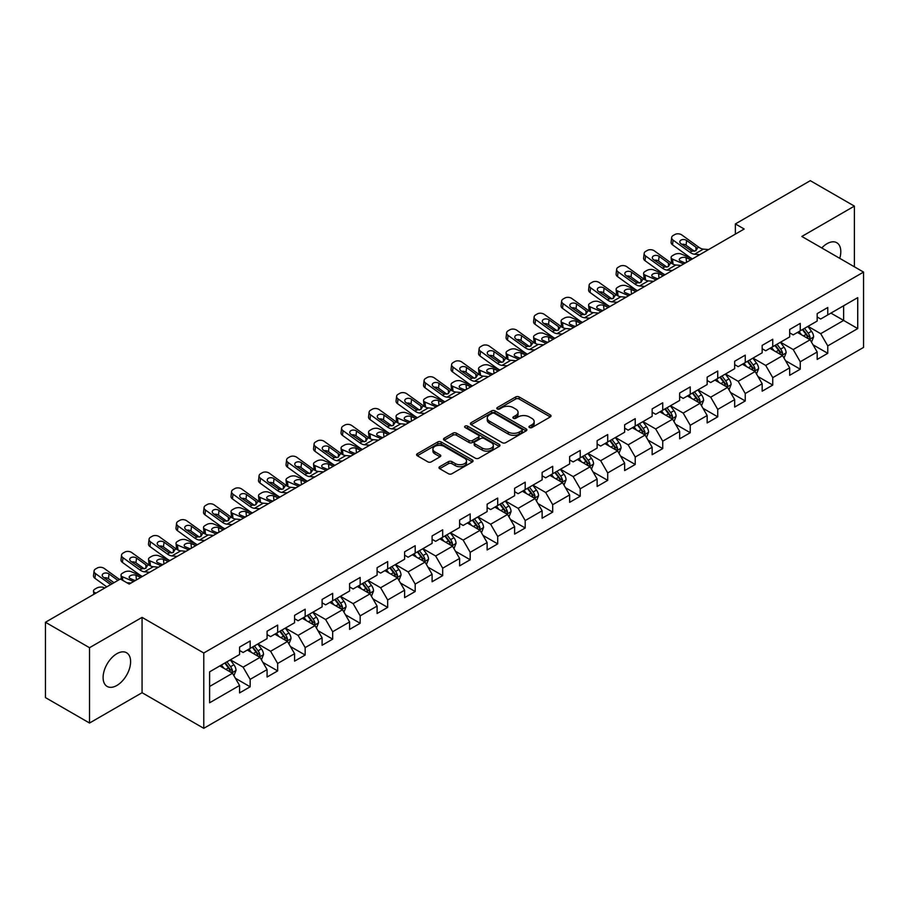 <?xml version="1.0" encoding="UTF-8"?>
<svg xmlns="http://www.w3.org/2000/svg" width="909" height="909" viewBox="0 0 909 909"><rect width="100%" height="100%" fill="white"/><g stroke="black" fill="none" stroke-linecap="round" stroke-linejoin="round"><path stroke-width="1.36" d="M529.481 427.548A1.716 0.989 0 0 0 531.901 427.548L550.297 416.936A2.443 1.409 0 0 0 551.013 415.936A2.443 1.409 0 0 0 550.297 414.936L519.141 396.949A2.443 1.409 0 0 0 515.687 396.949L497.291 407.573A1.716 0.989 0 0 0 496.791 408.266A1.716 0.989 0 0 0 497.291 408.97A1.716 0.989 0 0 0 499.711 408.97L502.098 407.596A7.829 4.522 0 0 1 513.176 407.596L515.767 409.095A7.829 4.522 0 0 1 518.062 412.288A7.829 4.522 0 0 1 515.767 415.493L513.392 416.867A1.716 0.989 0 0 0 512.892 417.561A1.716 0.989 0 0 0 513.392 418.265A1.716 0.989 0 0 0 515.812 418.265L518.187 416.89A7.829 4.522 0 0 1 529.265 416.89L531.867 418.39A7.829 4.522 0 0 1 534.162 421.583A7.829 4.522 0 0 1 531.867 424.776L529.481 426.151A1.716 0.989 0 0 0 528.981 426.855A1.716 0.989 0 0 0 529.481 427.548L529.481 426.151M116.852 685.477A19.453 11.226 120 0 0 129.567 668.331A19.453 11.226 120 0 0 126.578 652.753A19.453 11.226 120 0 0 116.852 653.707A19.453 11.226 120 0 0 104.149 670.853A19.453 11.226 120 0 0 107.137 686.431A19.453 11.226 120 0 0 116.852 685.477M839.746 258.338A19.453 11.226 120 0 0 836.78 242.726A19.453 11.226 120 0 0 827.054 243.68A19.453 11.226 120 0 0 821.759 247.964M439.706 466.692A2.443 1.409 0 0 0 438.99 467.692A2.443 1.409 0 0 0 439.706 468.692L448.444 473.737A2.443 1.409 0 0 0 451.909 473.737L472.328 461.954A2.443 1.409 0 0 0 473.044 460.954A2.443 1.409 0 0 0 472.328 459.954L441.172 441.967A2.443 1.409 0 0 0 437.718 441.967L417.299 453.761A2.443 1.409 0 0 0 416.572 454.761A2.443 1.409 0 0 0 417.299 455.75L427.855 461.852A2.443 1.409 0 0 0 431.309 461.852L440.047 456.807A2.443 1.409 0 0 0 440.774 455.807A2.443 1.409 0 0 0 440.047 454.807L434.82 451.784A6.545 3.784 0 0 1 432.9 449.114A6.545 3.784 0 0 1 436.945 445.615A6.545 3.784 0 0 1 444.081 446.433L464.579 458.284A6.545 3.784 0 0 1 466.499 460.954A6.545 3.784 0 0 1 462.465 464.442A6.545 3.784 0 0 1 455.329 463.624L451.909 461.647A2.443 1.409 0 0 0 448.444 461.647L439.706 466.692L439.706 468.692L448.444 463.681L448.444 461.647M142.065 617.37L89.525 647.708L45.45 622.256L45.45 697.589L89.525 723.03L142.065 692.703L203.775 728.325L203.775 653.003L142.065 617.37L142.065 692.703M854.38 266.791L854.38 206.116L801.84 236.454L863.55 272.086L203.775 653.003M854.38 206.116L810.305 180.675L735.37 223.932L735.37 234.113M45.45 622.256L120.386 578.999L129.203 584.089L744.187 229.023L735.37 223.932M502.268 442.672A2.443 1.409 0 0 0 505.734 442.672L526.152 430.877A2.443 1.409 0 0 0 526.868 429.877A2.443 1.409 0 0 0 526.152 428.878L494.996 410.891A2.443 1.409 0 0 0 491.542 410.891L471.112 422.685A2.443 1.409 0 0 0 470.396 423.685A2.443 1.409 0 0 0 471.112 424.685L502.268 442.672M465.828 427.923A1.716 0.989 0 0 1 467.567 428.162L467.567 426.128L499.246 444.41A2.443 1.409 0 0 1 499.961 445.41A2.443 1.409 0 0 1 499.246 446.41L478.816 458.204A2.443 1.409 0 0 1 475.362 458.204L444.206 440.217L452.943 435.206L452.943 433.173L444.206 438.218A2.443 1.409 0 0 0 443.49 439.217A2.443 1.409 0 0 0 444.206 440.217L444.206 438.218M452.943 435.206A2.443 1.409 0 0 1 456.409 435.206L456.409 433.173A2.443 1.409 0 0 0 452.943 433.173M456.409 433.173L469.044 440.467A2.443 1.409 0 0 0 472.498 440.467L478.304 437.115A2.443 1.409 0 0 0 479.02 436.127A2.443 1.409 0 0 0 478.304 435.127L465.147 427.525A1.716 0.989 0 0 1 464.647 426.832A1.716 0.989 0 0 1 465.703 425.912A1.716 0.989 0 0 1 467.567 426.128M203.775 728.325L863.55 347.408L863.55 272.086M235.431 678.296L250.157 686.795L250.157 679.364L267.076 669.592L267.076 677.023L277.654 670.91L277.654 663.479L294.584 653.707L294.584 661.138L305.163 655.037L305.163 647.606L322.093 637.834L322.093 645.265L332.671 639.152L332.671 631.721L349.59 621.949L349.59 629.38L360.169 623.279L360.169 615.847L377.099 606.076L377.099 613.507L387.677 607.394L387.677 599.963L404.607 590.191L404.607 597.622L415.186 591.52L415.186 584.089L432.105 574.318L432.105 581.749L442.683 575.636L442.683 568.205L459.613 558.433L459.613 565.864L470.192 559.751L470.192 552.32L487.122 542.548L487.122 549.979L497.7 543.877L497.7 536.446L514.619 526.675L514.619 534.106L525.197 527.993L525.197 520.562L542.128 510.79L542.128 518.221L552.706 512.119L552.706 504.688L569.636 494.916L569.636 502.347L580.215 496.234L580.215 488.803L597.133 479.032L597.133 486.463L607.712 480.361L607.712 472.93L624.642 463.158L624.642 470.589L635.221 464.476L635.221 457.045L652.151 447.273L652.151 454.705L662.729 448.591L662.729 441.16L679.659 431.389L679.659 438.82L690.238 432.718L690.238 425.287L707.157 415.515L707.157 422.946L717.735 416.833L717.735 409.402L734.665 399.63L734.665 407.062L745.244 400.96L745.244 393.529L762.174 383.757L762.174 391.188L772.752 385.075L772.752 377.644L789.671 367.872L789.671 375.303L800.25 369.202L800.25 361.771L817.18 351.999L817.18 359.43L827.758 353.317L827.758 345.886L857.732 328.581L857.732 297.629L843.632 305.776L843.632 320.434L857.732 328.581M250.157 686.795L239.567 692.908L239.567 685.477L209.604 702.782L209.604 671.831L239.567 654.525L239.567 647.094L250.157 640.981L250.157 648.412L267.076 638.641L267.076 631.21L277.654 625.108L277.654 632.539L294.584 622.767L294.584 615.336L305.163 609.223L305.163 616.654L322.093 606.882L322.093 599.451L332.671 593.35L332.671 600.781L349.59 591.009L349.59 583.578L360.169 577.465L360.169 584.896L377.099 575.124L377.099 567.693L387.677 561.592L387.677 569.023L404.607 559.251L404.607 551.82L415.186 545.707L415.186 553.138L432.105 543.366L432.105 535.935L442.683 529.822L442.683 537.253L459.613 527.481L459.613 520.05L470.192 513.949L470.192 521.38L487.122 511.608L487.122 504.177L497.7 498.064L497.7 505.495L514.619 495.723L514.619 488.292L525.197 482.19L525.197 489.621L542.128 479.85L542.128 472.419L552.706 466.306L552.706 473.737L569.636 463.965L569.636 456.534L580.215 450.432L580.215 457.863L597.133 448.092L597.133 440.66L607.712 434.547L607.712 441.979L624.642 432.207L624.642 424.776L635.221 418.663L635.221 426.094L652.151 416.322L652.151 408.891L662.729 402.789L662.729 410.22L679.659 400.449L679.659 393.018L690.238 386.904L690.238 394.336L707.157 384.564L707.157 377.133L717.735 371.031L717.735 378.462L734.665 368.69L734.665 361.259L745.244 355.146L745.244 362.577L762.174 352.806L762.174 345.375L772.752 339.273L772.752 346.704L789.671 336.932L789.671 329.501L800.25 323.388L800.25 330.819L817.18 321.047L817.18 313.616L827.758 307.503L827.758 314.934L857.732 297.629M247.328 650.049L260.019 657.377L243.101 667.149L230.409 659.82M239.567 650.458L243.101 652.492L250.157 648.412M243.101 667.149L250.157 679.364M260.019 657.377L267.076 669.592M274.836 634.164L287.528 641.493L270.609 651.264L257.906 643.936M267.076 634.573L270.609 636.607L277.654 632.539M270.609 651.264L277.654 663.479M287.528 641.493L294.584 653.707M302.345 618.29L315.037 625.619L298.107 635.391L285.415 628.062M294.584 618.699L298.107 620.733L305.163 616.654M298.107 635.391L305.163 647.606M315.037 625.619L322.093 637.834M329.842 602.406L342.545 609.734L325.615 619.506L312.923 612.177M322.093 602.815L325.615 604.849L332.671 600.781M325.615 619.506L332.671 631.721M342.545 609.734L349.59 621.949M357.351 586.532L370.043 593.861L353.124 603.633L340.421 596.304M349.59 586.93L353.124 588.975L360.169 584.896M353.124 603.633L360.169 615.847M370.043 593.861L377.099 606.076M384.859 570.647L397.551 577.976L380.621 587.748L367.929 580.419M377.099 571.057L380.621 573.09L387.677 569.023M380.621 587.748L387.677 599.963M397.551 577.976L404.607 590.191M412.356 554.763L425.06 562.092L408.13 571.875L395.438 564.534M404.607 555.172L408.13 557.206L415.186 553.138M408.13 571.875L415.186 584.089M425.06 562.092L432.105 574.318M439.865 538.889L452.557 546.218L435.638 555.99L422.935 548.661M432.105 539.298L435.638 541.332L442.683 537.253M435.638 555.99L442.683 568.205M452.557 546.218L459.613 558.433M467.374 523.005L480.066 530.333L463.136 540.105L450.444 532.776M459.613 523.414L463.136 525.447L470.192 521.38M463.136 540.105L470.192 552.32M480.066 530.333L487.122 542.548M494.871 507.131L507.574 514.46L490.644 524.232L477.952 516.903M487.122 507.54L490.644 509.574L497.7 505.495M490.644 524.232L497.7 536.446M507.574 514.46L514.619 526.675M522.38 491.246L535.071 498.575L518.153 508.347L505.449 501.018M514.619 491.655L518.153 493.689L525.197 489.621M518.153 508.347L525.197 520.562M535.071 498.575L542.128 510.79M549.888 475.373L562.58 482.702L545.65 492.473L532.958 485.145M542.128 475.771L545.65 477.816L552.706 473.737M545.65 492.473L552.706 504.688M562.58 482.702L569.636 494.916M577.385 459.488L590.089 466.817L573.159 476.589L560.467 469.26M569.636 459.897L573.159 461.931L580.215 457.863M573.159 476.589L580.215 488.803M590.089 466.817L597.133 479.032M604.894 443.603L617.586 450.932L600.667 460.704L587.975 453.375M597.133 444.012L600.667 446.046L607.712 441.979M600.667 460.704L607.712 472.93M617.586 450.932L624.642 463.158M632.403 427.73L645.095 435.059L628.164 444.831L615.473 437.502M624.642 428.139L628.164 430.173L635.221 426.094M628.164 444.831L635.221 457.045M645.095 435.059L652.151 447.273M659.911 411.845L672.603 419.174L655.673 428.946L642.981 421.617M652.151 412.254L655.673 414.288L662.729 410.22M655.673 428.946L662.729 441.16M672.603 419.174L679.659 431.389M687.409 395.972L700.112 403.301L683.182 413.072L670.49 405.744M679.659 396.381L683.182 398.415L690.238 394.336M683.182 413.072L690.238 425.287M700.112 403.301L707.157 415.515M714.917 380.087L727.609 387.416L710.69 397.188L697.987 389.859M707.157 380.496L710.69 382.53L717.735 378.462M710.69 397.188L717.735 409.402M727.609 387.416L734.665 399.63M742.426 364.214L755.118 371.542L738.188 381.314L725.496 373.985M734.665 364.611L738.188 366.657L745.244 362.577M738.188 381.314L745.244 393.529M755.118 371.542L762.174 383.757M769.923 348.329L782.626 355.658L765.696 365.429L753.004 358.101M762.174 348.738L765.696 350.772L772.752 346.704M765.696 365.429L772.752 377.644M782.626 355.658L789.671 367.872M797.432 332.444L810.124 339.773L793.205 349.545L780.501 342.216M789.671 332.853L793.205 334.887L800.25 330.819M793.205 349.545L800.25 361.771M810.124 339.773L817.18 351.999M830.928 313.105L843.632 320.434L820.702 333.671L808.01 326.342M817.18 316.98L820.702 319.014L827.758 314.934M820.702 333.671L827.758 345.886M89.525 647.708L89.525 723.03M209.604 686.488L232.522 673.251L219.83 665.922M232.522 673.251L239.567 685.477M813.032 344.818L827.758 353.317M785.535 360.703L800.25 369.202M758.026 376.576L772.752 385.075M730.518 392.461L745.244 400.96M703.021 408.334L717.735 416.833M675.512 424.219L690.238 432.718M648.003 440.092L662.729 448.591M620.495 455.977L635.221 464.476M592.998 471.862L607.712 480.361M565.489 487.735L580.215 496.234M537.98 503.62L552.706 512.119M510.483 519.493L525.197 527.993M482.974 535.378L497.7 543.877M455.466 551.252L470.192 559.751M427.969 567.136L442.683 575.636M400.46 583.021L415.186 591.52M372.951 598.895L387.677 607.394M345.454 614.779L360.169 623.279M317.945 630.653L332.671 639.152M290.437 646.538L305.163 655.037M262.94 662.411L277.654 670.91M530.163 427.798L531.867 426.821A7.829 4.522 0 0 0 534.162 423.617L534.162 421.583M518.062 412.288L518.062 414.322A7.829 4.522 0 0 1 515.767 417.526L514.074 418.504M550.297 414.936L550.297 416.936L519.141 398.994A2.443 1.409 0 0 0 515.687 398.994L497.973 409.209M526.118 430.9L494.996 412.925A2.443 1.409 0 0 0 491.542 412.925L471.146 424.696M521.823 430.571A1.716 0.989 0 0 0 522.323 429.877A1.716 0.989 0 0 0 521.823 429.173L494.485 413.39A1.716 0.989 0 0 0 492.053 413.39L489.553 414.834A7.829 4.522 0 0 0 487.258 418.038A7.829 4.522 0 0 0 489.553 421.231L508.245 432.025A7.829 4.522 0 0 0 519.312 432.025L521.823 430.571L521.823 432.616A1.716 0.989 0 0 0 522.323 431.911L522.323 429.877M487.258 418.038L487.258 420.072A7.829 4.522 0 0 0 489.553 423.264L489.553 421.231M521.823 432.616L519.312 434.059A7.829 4.522 0 0 1 508.245 434.059L489.553 423.264M456.409 435.206L469.044 442.501A2.443 1.409 0 0 0 472.498 442.501L478.304 439.161A2.443 1.409 0 0 0 479.02 438.161L479.02 436.127M467.567 428.162L499.211 446.433M482.145 448.035A6.545 3.784 0 0 0 489.281 448.853A6.545 3.784 0 0 0 493.326 445.365A6.545 3.784 0 0 0 491.405 442.694L484.179 438.524A2.443 1.409 0 0 0 480.725 438.524L474.93 441.865A2.443 1.409 0 0 0 474.203 442.865A2.443 1.409 0 0 0 474.93 443.865L482.145 448.035L482.145 450.069A6.545 3.784 0 0 0 489.281 450.887A6.545 3.784 0 0 0 493.326 447.398L493.326 445.365M474.203 442.865L474.203 444.899A2.443 1.409 0 0 0 474.93 445.899L474.93 443.865M482.145 450.069L474.93 445.899M466.499 460.954L466.499 462.988A6.545 3.784 0 0 1 462.465 466.476A6.545 3.784 0 0 1 455.329 465.658L451.909 463.681A2.443 1.409 0 0 0 448.444 463.681M432.9 449.114L432.9 451.148A6.545 3.784 0 0 0 434.82 453.818L434.82 451.784M440.024 456.818L434.82 453.818M472.294 461.965L441.172 444.001A2.443 1.409 0 0 0 437.718 444.001L417.322 455.773M811.521 342.193L813.612 336.909A6.613 3.818 -120 0 0 811.51 331.285L807.874 326.422M692.488 258.872L681.352 254.065A4.988 2.5 -5.9 0 0 674.33 254.6L672.569 255.611A4.988 2.5 -5.9 0 0 671.103 257.633A4.988 2.5 -5.9 0 0 672.535 259.156L673.058 264.178M801.522 334.807L799.056 331.512M683.67 263.962L672.535 259.156M809.101 339.182L810.055 337.194A6.613 3.818 -120 0 0 808.158 333.217L804.522 328.354M802.863 329.308L806.897 334.705A3.363 1.943 60 0 1 807.51 335.728L810.055 337.194M690.897 259.792L686.068 257.702A3.988 2 174.1 0 0 680.443 258.122A3.988 2 174.1 0 0 679.273 259.735A3.988 2 174.1 0 0 680.421 260.963L685.261 263.042M671.785 263.451A4.988 2.5 174.1 0 1 671.66 263.008L671.103 257.633M685.693 262.792A3.988 2 -5.9 0 0 684.386 262.667M802.408 329.581L806.044 334.432A6.613 3.818 60 0 1 807.931 338.409M699.782 254.656L694.533 254.213A12.465 7.192 60 0 1 689.976 252.316L673.092 240.101L672.535 244.828A4.988 3.216 -173.3 0 1 671.115 242.214L671.66 237.488A4.988 3.216 6.7 0 0 673.092 240.101M692.51 258.86A18.703 10.794 60 0 1 689.42 257.042L672.535 244.828M708.6 249.566L703.35 249.123A12.465 7.192 60 0 1 698.794 247.225L681.909 235.011A4.988 3.216 6.7 0 0 674.887 234.511L673.114 235.533A4.988 3.216 6.7 0 0 671.66 237.488M696.044 250.645L695.908 247.191L696.885 248.316L695.919 250.725L691.874 251.214L680.977 243.737A3.988 2.579 -173.3 0 1 679.83 241.646A3.988 2.579 -173.3 0 1 681 240.09A3.988 2.579 -173.3 0 1 686.613 240.476L686.068 245.214L694.442 251.27M686.068 245.214A3.988 2.579 6.7 0 0 681.795 244.339M695.908 247.191L686.613 240.476M698.794 247.225L696.885 248.316L697.078 249.032M784.012 358.066L786.115 352.783A6.613 3.818 -120 0 0 784.001 347.158L780.365 342.307M672.285 270.541L667.024 270.087A12.465 7.192 60 0 1 662.468 268.189L645.583 255.974L645.038 260.713L661.911 272.916A18.703 10.794 60 0 0 665.013 274.734L653.844 269.95A4.988 2.5 -5.9 0 0 646.822 270.473L645.06 271.496A4.988 2.5 -5.9 0 0 643.595 273.518A4.988 2.5 -5.9 0 0 645.038 275.041L645.549 280.052M774.025 350.692L771.548 347.397M656.162 279.847L645.038 275.041M781.604 355.067L782.547 353.067A6.613 3.818 -120 0 0 780.649 349.09L777.013 344.238M775.354 345.193L779.399 350.579A3.363 1.943 60 0 1 780.013 351.601L782.547 353.067M663.4 275.666L658.559 273.586A3.988 2 174.1 0 0 652.935 274.007A3.988 2 174.1 0 0 651.764 275.62A3.988 2 174.1 0 0 652.912 276.836L657.752 278.927M644.276 279.324A4.988 2.5 174.1 0 1 644.151 278.881L643.595 273.518M658.196 278.677A3.988 2 -5.9 0 0 656.889 278.552M774.9 345.454L778.536 350.317A6.613 3.818 60 0 1 780.433 354.294M756.504 373.951L758.606 368.668A6.613 3.818 -120 0 0 756.493 363.043L752.857 358.18M637.482 290.63L626.346 285.824A4.988 2.5 -5.9 0 0 619.324 286.358L617.552 287.369A4.988 2.5 -5.9 0 0 616.097 289.392A4.988 2.5 -5.9 0 0 617.529 290.914L618.04 295.936M746.516 366.577L744.039 363.27M628.664 295.72L617.529 290.914M754.095 370.952L755.038 368.952A6.613 3.818 -120 0 0 753.152 364.975L749.505 360.112M747.857 361.078L751.891 366.463A3.363 1.943 60 0 1 752.504 367.486L755.038 368.952M635.891 291.55L631.051 289.46A3.988 2 174.1 0 0 625.437 289.88A3.988 2 174.1 0 0 624.267 291.505A3.988 2 174.1 0 0 625.415 292.721L630.244 294.811M616.779 295.209A4.988 2.5 174.1 0 1 616.643 294.766L616.097 289.392M630.687 294.55A3.988 2 -5.9 0 0 629.38 294.436M747.391 361.339L751.027 366.191A6.613 3.818 60 0 1 752.925 370.168M681.091 265.451L675.841 264.996A12.465 7.192 60 0 1 671.285 263.099L654.4 250.895A4.988 3.216 6.7 0 0 647.378 250.395L645.617 251.418A4.988 3.216 6.7 0 0 644.163 253.361A4.988 3.216 6.7 0 0 645.583 255.974M668.535 266.519L668.399 263.076L669.388 264.201L668.41 266.598L664.365 267.098L653.469 259.622A3.988 2.579 -173.3 0 1 652.332 257.531A3.988 2.579 -173.3 0 1 653.491 255.963A3.988 2.579 -173.3 0 1 659.116 256.361L658.559 261.088L666.933 267.155M658.559 261.088A3.988 2.579 6.7 0 0 654.298 260.213M645.038 260.713A4.988 3.216 -173.3 0 1 643.606 258.099L644.163 253.361M668.399 263.076L659.116 256.361M671.285 263.099L669.388 264.201L669.581 264.917M644.776 286.415L639.527 285.971A12.465 7.192 60 0 1 634.959 284.074L618.086 271.859L617.529 276.586A4.988 3.216 -173.3 0 1 616.097 273.973L616.654 269.246A4.988 3.216 6.7 0 0 618.086 271.859M637.504 290.619A18.703 10.794 60 0 1 634.414 288.801L617.529 276.586M653.594 281.324L648.333 280.881A12.465 7.192 60 0 1 643.777 278.983L626.892 266.769A4.988 3.216 6.7 0 0 619.87 266.28L618.109 267.291A4.988 3.216 6.7 0 0 616.654 269.246M641.038 282.404L640.89 278.961L641.879 280.074L640.902 282.483L636.868 282.972L625.96 275.495A3.988 2.579 -173.3 0 1 624.824 273.404A3.988 2.579 -173.3 0 1 625.983 271.848A3.988 2.579 -173.3 0 1 631.607 272.245L631.051 276.972L639.436 283.029M631.051 276.972A3.988 2.579 6.7 0 0 626.79 276.097M640.89 278.961L631.607 272.245M643.777 278.983L641.879 280.074L642.072 280.801M729.007 389.825L731.097 384.541A6.613 3.818 -120 0 0 728.995 378.917L725.359 374.065M617.268 302.299L612.018 301.845A12.465 7.192 60 0 1 607.462 299.947L590.577 287.744L590.021 292.471L606.905 304.685A18.703 10.794 60 0 0 609.996 306.492L598.838 301.708A4.988 2.5 -5.9 0 0 591.816 302.231L590.055 303.254A4.988 2.5 -5.9 0 0 588.589 305.276A4.988 2.5 -5.9 0 0 590.021 306.799L590.543 311.81M719.008 382.45L716.542 379.155M601.156 311.605L590.021 306.799M726.586 386.825L727.53 384.825A6.613 3.818 -120 0 0 725.643 380.86L722.007 375.996M720.348 376.951L724.382 382.337A3.363 1.943 60 0 1 724.996 383.359L727.53 384.825M608.382 307.424L603.553 305.344A3.988 2 174.1 0 0 597.929 305.765A3.988 2 174.1 0 0 596.759 307.378A3.988 2 174.1 0 0 597.906 308.594L602.747 310.685M589.271 311.083A4.988 2.5 174.1 0 1 589.146 310.639L588.589 305.276M603.178 310.435A3.988 2 -5.9 0 0 601.872 310.31M719.883 377.212L723.53 382.075A6.613 3.818 60 0 1 725.416 386.052M701.498 405.709L703.6 400.426A6.613 3.818 -120 0 0 701.487 394.801L697.851 389.938M582.464 322.388L571.329 317.593A4.988 2.5 -5.9 0 0 564.307 318.116L562.546 319.139A4.988 2.5 -5.9 0 0 561.08 321.15A4.988 2.5 -5.9 0 0 562.523 322.684L563.035 327.694M691.51 398.335L689.033 395.029M573.647 327.479L562.523 322.684M699.089 402.71L700.032 400.71A6.613 3.818 -120 0 0 698.135 396.733L694.499 391.881M692.84 392.836L696.885 398.222A3.363 1.943 60 0 1 697.487 399.244L700.032 400.71M580.885 323.309L576.045 321.218A3.988 2 174.1 0 0 570.42 321.638A3.988 2 174.1 0 0 569.25 323.263A3.988 2 174.1 0 0 570.398 324.479L575.238 326.57M561.762 326.967A4.988 2.5 174.1 0 1 561.637 326.524L561.08 321.15M575.681 326.308A3.988 2 -5.9 0 0 574.374 326.195M692.385 393.097L696.021 397.96A6.613 3.818 60 0 1 697.919 401.926M673.989 421.594L676.091 416.311A6.613 3.818 -120 0 0 673.978 410.675L670.342 405.823M554.956 338.273L543.832 333.467A4.988 2.5 -5.9 0 0 536.799 334.001L535.037 335.012A4.988 2.5 -5.9 0 0 533.583 337.034A4.988 2.5 -5.9 0 0 535.015 338.557L535.526 343.568M664.002 414.209L661.525 410.913M546.15 343.363L535.015 338.557M671.581 418.583L672.524 416.583A6.613 3.818 -120 0 0 670.637 412.618L666.99 407.755M665.343 408.709L669.376 414.106A3.363 1.943 60 0 1 669.99 415.129L672.524 416.583M553.376 339.193L548.536 337.103A3.988 2 174.1 0 0 542.923 337.523A3.988 2 174.1 0 0 541.753 339.137A3.988 2 174.1 0 0 542.9 340.364L547.729 342.443M534.265 342.841A4.988 2.5 174.1 0 1 534.128 342.398L533.583 337.034M548.172 342.193A3.988 2 -5.9 0 0 546.866 342.068M664.877 408.982L668.513 413.834A6.613 3.818 60 0 1 670.41 417.81M626.085 297.209L620.836 296.754A12.465 7.192 60 0 1 616.279 294.857L599.395 282.654A4.988 3.216 6.7 0 0 592.361 282.154L590.6 283.176A4.988 3.216 6.7 0 0 589.146 285.131A4.988 3.216 6.7 0 0 590.577 287.744M613.53 298.277L613.393 294.834L614.37 295.959L613.405 298.357L609.36 298.856L598.463 291.38A3.988 2.579 -173.3 0 1 597.315 289.289A3.988 2.579 -173.3 0 1 598.486 287.721A3.988 2.579 -173.3 0 1 604.099 288.119L603.553 292.846L611.927 298.913M603.553 292.846A3.988 2.579 6.7 0 0 599.281 291.971M590.021 292.471A4.988 3.216 -173.3 0 1 588.6 289.857L589.146 285.131M613.393 294.834L604.099 288.119M616.279 294.857L614.37 295.959L614.564 296.675M589.771 318.184L584.51 317.73A12.465 7.192 60 0 1 579.953 315.832L563.069 303.617L562.523 308.356A4.988 3.216 -173.3 0 1 561.092 305.731L561.648 301.004A4.988 3.216 6.7 0 0 563.069 303.617M582.499 322.377A18.703 10.794 60 0 1 579.397 320.559L562.523 308.356M598.576 313.094L593.327 312.639A12.465 7.192 60 0 1 588.771 310.742L571.886 298.527A4.988 3.216 6.7 0 0 564.864 298.038L563.103 299.05A4.988 3.216 6.7 0 0 561.648 301.004M586.021 314.162L585.885 310.719L586.873 311.832L585.896 314.241L581.851 314.73L570.954 307.253A3.988 2.579 -173.3 0 1 569.818 305.163A3.988 2.579 -173.3 0 1 570.977 303.606A3.988 2.579 -173.3 0 1 576.601 304.004L576.045 308.73L584.419 314.787M576.045 308.73A3.988 2.579 6.7 0 0 571.784 307.856M585.885 310.719L576.601 304.004M588.771 310.742L586.873 311.832L587.066 312.56M562.262 334.058L557.012 333.603A12.465 7.192 60 0 1 552.445 331.705L535.56 319.502L535.015 324.229A4.988 3.216 -173.3 0 1 533.583 321.616L534.14 316.889A4.988 3.216 6.7 0 0 535.56 319.502M554.99 338.262A18.703 10.794 60 0 1 551.899 336.444L535.015 324.229M571.079 328.967L565.818 328.524A12.465 7.192 60 0 1 561.262 326.615L544.377 314.412A4.988 3.216 6.7 0 0 537.355 313.912L535.594 314.934A4.988 3.216 6.7 0 0 534.14 316.889M558.524 330.047L558.376 326.592L559.365 327.717L558.387 330.115L554.342 330.615L543.446 323.138A3.988 2.579 -173.3 0 1 542.309 321.047A3.988 2.579 -173.3 0 1 543.468 319.479A3.988 2.579 -173.3 0 1 549.093 319.877L548.536 324.615L556.922 330.671M548.536 324.615A3.988 2.579 6.7 0 0 544.275 323.729M558.376 326.592L549.093 319.877M561.262 326.615L559.365 327.717L559.558 328.433M646.492 437.468L648.583 432.184A6.613 3.818 -120 0 0 646.481 426.56L642.833 421.696M527.459 354.158L516.323 349.351A4.988 2.5 -5.9 0 0 509.301 349.874L507.54 350.897A4.988 2.5 -5.9 0 0 506.074 352.908A4.988 2.5 -5.9 0 0 507.506 354.442L508.029 359.453M636.493 430.093L634.028 426.787M518.641 359.237L507.506 354.442M644.072 434.468L645.015 432.468A6.613 3.818 -120 0 0 643.129 428.491L639.493 423.639M637.834 424.594L641.868 429.98A3.363 1.943 60 0 1 642.481 431.002L645.015 432.468M525.868 355.067L521.039 352.987A3.988 2 174.1 0 0 515.414 353.408A3.988 2 174.1 0 0 514.244 355.021A3.988 2 174.1 0 0 515.392 356.237L520.232 358.328M506.756 358.725A4.988 2.5 174.1 0 1 506.631 358.282L506.074 352.908M520.664 358.078A3.988 2 -5.9 0 0 519.357 357.953M637.368 424.855L641.015 429.718A6.613 3.818 60 0 1 642.902 433.695M534.753 349.942L529.504 349.488A12.465 7.192 60 0 1 524.947 347.59L508.063 335.376L507.506 340.114A4.988 3.216 -173.3 0 1 506.086 337.5L506.631 332.762A4.988 3.216 6.7 0 0 508.063 335.376M527.481 354.135A18.703 10.794 60 0 1 524.391 352.317L507.506 340.114M543.571 344.852L538.321 344.397A12.465 7.192 60 0 1 533.765 342.5L516.88 330.285A4.988 3.216 6.7 0 0 509.847 329.797L508.086 330.808A4.988 3.216 6.7 0 0 506.631 332.762M531.015 345.92L530.867 342.477L531.856 343.602L530.89 345.999L526.845 346.488L515.948 339.023A3.988 2.579 -173.3 0 1 514.801 336.921A3.988 2.579 -173.3 0 1 515.971 335.364A3.988 2.579 -173.3 0 1 521.584 335.762L521.039 340.489L529.413 346.545M521.039 340.489A3.988 2.579 6.7 0 0 516.766 339.614M530.867 342.477L521.584 335.762M533.765 342.5L531.856 343.602L532.049 344.318M618.984 453.352L621.086 448.069A6.613 3.818 -120 0 0 618.972 442.444L615.336 437.581M499.95 370.031L488.815 365.225A4.988 2.5 -5.9 0 0 481.793 365.759L480.032 366.77A4.988 2.5 -5.9 0 0 478.566 368.793A4.988 2.5 -5.9 0 0 479.997 370.315L480.52 375.337M608.985 445.967L606.519 442.672M491.133 375.122L479.997 370.315M616.563 450.341L617.518 448.353A6.613 3.818 -120 0 0 615.62 444.376L611.984 439.513M610.325 440.467L614.37 445.864A3.363 1.943 60 0 1 614.973 446.887L617.518 448.353M498.359 370.952L493.53 368.861A3.988 2 174.1 0 0 487.906 369.281A3.988 2 174.1 0 0 486.735 370.895A3.988 2 174.1 0 0 487.883 372.122L492.723 374.201M479.248 374.61A4.988 2.5 174.1 0 1 479.123 374.167L478.566 368.793M493.155 373.951A3.988 2 -5.9 0 0 491.86 373.826M609.871 440.74L613.507 445.592A6.613 3.818 60 0 1 615.393 449.569M507.245 365.816L501.995 365.373A12.465 7.192 60 0 1 497.439 363.475L480.554 351.26L479.997 355.987A4.988 3.216 -173.3 0 1 478.577 353.374L479.123 348.647A4.988 3.216 6.7 0 0 480.554 351.26M499.984 370.02A18.703 10.794 60 0 1 496.882 368.202L479.997 355.987M516.062 360.725L510.813 360.282A12.465 7.192 60 0 1 506.256 358.385L489.372 346.17A4.988 3.216 6.7 0 0 482.349 345.67L480.588 346.693A4.988 3.216 6.7 0 0 479.123 348.647M503.506 361.805L503.37 358.351L504.359 359.475L503.381 361.884L499.336 362.373L488.44 354.896A3.988 2.579 -173.3 0 1 487.292 352.806A3.988 2.579 -173.3 0 1 488.463 351.249A3.988 2.579 -173.3 0 1 494.076 351.635L493.53 356.373L501.904 362.43M493.53 356.373A3.988 2.579 6.7 0 0 489.269 355.499M503.37 358.351L494.076 351.635M506.256 358.385L504.359 359.475L504.552 360.191M591.475 469.226L593.577 463.942A6.613 3.818 -120 0 0 591.464 458.318L587.828 453.466M472.441 385.916L461.317 381.11A4.988 2.5 -5.9 0 0 454.284 381.632L452.523 382.655A4.988 2.5 -5.9 0 0 451.069 384.677A4.988 2.5 -5.9 0 0 452.5 386.2L453.012 391.211M581.487 461.852L579.01 458.556M463.635 391.006L452.5 386.2M589.066 466.226L590.009 464.226A6.613 3.818 -120 0 0 588.123 460.249L584.476 455.398M582.828 456.352L586.862 461.738A3.363 1.943 60 0 1 587.475 462.761L590.009 464.226M470.862 386.825L466.022 384.746A3.988 2 174.1 0 0 460.409 385.166A3.988 2 174.1 0 0 459.238 386.779A3.988 2 174.1 0 0 460.386 387.995L465.215 390.086M451.75 390.484A4.988 2.5 174.1 0 1 451.614 390.041L451.069 384.677M465.658 389.836A3.988 2 -5.9 0 0 464.351 389.711M582.362 456.613L585.998 461.477A6.613 3.818 60 0 1 587.896 465.453M479.747 381.7L474.487 381.246A12.465 7.192 60 0 1 469.93 379.348L453.046 367.134L452.5 371.872A4.988 3.216 -173.3 0 1 451.069 369.259L451.625 364.52A4.988 3.216 6.7 0 0 453.046 367.134M472.475 385.893A18.703 10.794 60 0 1 469.385 384.075L452.5 371.872M488.565 376.61L483.304 376.156A12.465 7.192 60 0 1 478.748 374.258L461.863 362.055A4.988 3.216 6.7 0 0 454.841 361.555L453.08 362.577A4.988 3.216 6.7 0 0 451.625 364.52M476.009 377.678L475.861 374.235L476.85 375.36L475.873 377.758L471.828 378.258L460.931 370.781A3.988 2.579 -173.3 0 1 459.795 368.69A3.988 2.579 -173.3 0 1 460.954 367.122A3.988 2.579 -173.3 0 1 466.578 367.52L466.022 372.247L474.407 378.314M466.022 372.247A3.988 2.579 6.7 0 0 461.761 371.372M475.861 374.235L466.578 367.52M478.748 374.258L476.85 375.36L477.043 376.076M563.978 485.111L566.068 479.827A6.613 3.818 -120 0 0 563.966 474.203L560.319 469.339M452.239 397.574L446.989 397.131A12.465 7.192 60 0 1 442.433 395.233L425.548 383.019L424.992 387.745L441.876 399.96A18.703 10.794 60 0 0 444.967 401.778L433.809 396.983A4.988 2.5 -5.9 0 0 426.787 397.517L425.026 398.528A4.988 2.5 -5.9 0 0 423.56 400.551A4.988 2.5 -5.9 0 0 424.992 402.073L425.503 407.096M553.979 477.736L551.513 474.43M436.127 406.88L424.992 402.073M561.557 482.111L562.501 480.111A6.613 3.818 -120 0 0 560.614 476.134L556.978 471.271M555.319 472.237L559.353 477.623A3.363 1.943 60 0 1 559.967 478.645L562.501 480.111M443.353 402.71L438.513 400.619A3.988 2 174.1 0 0 432.9 401.039A3.988 2 174.1 0 0 431.73 402.664A3.988 2 174.1 0 0 432.877 403.88L437.718 405.971M424.242 406.368A4.988 2.5 174.1 0 1 424.105 405.925L423.56 400.551M438.149 405.709A3.988 2 -5.9 0 0 436.843 405.596M554.854 472.498L558.501 477.35A6.613 3.818 60 0 1 560.387 481.327M461.056 392.483L455.807 392.04A12.465 7.192 60 0 1 451.239 390.143L434.366 377.928A4.988 3.216 6.7 0 0 427.332 377.44L425.571 378.451A4.988 3.216 6.7 0 0 424.117 380.405A4.988 3.216 6.7 0 0 425.548 383.019M448.501 393.563L448.353 390.12L449.341 391.234L448.376 393.642L444.331 394.131L433.434 386.655A3.988 2.579 -173.3 0 1 432.286 384.564A3.988 2.579 -173.3 0 1 433.457 383.007A3.988 2.579 -173.3 0 1 439.07 383.405L438.513 388.132L446.898 394.188M438.513 388.132A3.988 2.579 6.7 0 0 434.252 387.257M424.992 387.745A4.988 3.216 -173.3 0 1 423.56 385.132L424.117 380.405M448.353 390.12L439.07 383.405M451.239 390.143L449.341 391.234L449.535 391.961M536.469 500.995L538.571 495.7A6.613 3.818 -120 0 0 536.458 490.076L532.822 485.224M417.436 417.674L406.3 412.868A4.988 2.5 -5.9 0 0 399.278 413.39L397.517 414.413A4.988 2.5 -5.9 0 0 396.051 416.436A4.988 2.5 -5.9 0 0 397.483 417.958L398.006 422.969M526.47 493.61L524.004 490.315M408.618 422.765L397.483 417.958M534.049 497.984L535.003 495.984A6.613 3.818 -120 0 0 533.106 492.019L529.47 487.156M527.811 488.11L531.845 493.496A3.363 1.943 60 0 1 532.458 494.519L535.003 495.984M415.845 418.583L411.016 416.504A3.988 2 174.1 0 0 405.391 416.924A3.988 2 174.1 0 0 404.221 418.538A3.988 2 174.1 0 0 405.369 419.753L410.209 421.844M396.733 422.242A4.988 2.5 174.1 0 1 396.608 421.799L396.051 416.436M410.641 421.594A3.988 2 -5.9 0 0 409.345 421.469M527.356 488.372L530.992 493.235A6.613 3.818 60 0 1 532.879 497.212M424.73 413.459L419.481 413.004A12.465 7.192 60 0 1 414.924 411.107L398.04 398.903L397.483 403.63A4.988 3.216 -173.3 0 1 396.063 401.017L396.608 396.29A4.988 3.216 6.7 0 0 398.04 398.903M417.458 417.651A18.703 10.794 60 0 1 414.368 415.845L397.483 403.63M433.548 408.368L428.298 407.914A12.465 7.192 60 0 1 423.742 406.016L406.857 393.813A4.988 3.216 6.7 0 0 399.835 393.313L398.062 394.336A4.988 3.216 6.7 0 0 396.608 396.29M420.992 409.436L420.856 405.993L421.844 407.118L420.867 409.516L416.822 410.016L405.925 402.539A3.988 2.579 -173.3 0 1 404.778 400.449A3.988 2.579 -173.3 0 1 405.948 398.881A3.988 2.579 -173.3 0 1 411.561 399.278L411.016 404.005L419.39 410.073M411.016 404.005A3.988 2.579 6.7 0 0 406.743 403.13M420.856 405.993L411.561 399.278M423.742 406.016L421.844 407.118L422.037 407.834M508.96 516.869L511.063 511.585A6.613 3.818 -120 0 0 508.949 505.961L505.313 501.098M389.927 433.548L378.803 428.753A4.988 2.5 -5.9 0 0 371.77 429.275L370.008 430.298A4.988 2.5 -5.9 0 0 368.543 432.309A4.988 2.5 -5.9 0 0 369.986 433.843L370.497 438.854M498.973 509.494L496.496 506.188M381.11 438.638L369.986 433.843M506.552 513.869L507.495 511.869A6.613 3.818 -120 0 0 505.597 507.892L501.961 503.041M500.314 503.995L504.347 509.381A3.363 1.943 60 0 1 504.961 510.403L507.495 511.869M388.348 434.468L383.507 432.377A3.988 2 174.1 0 0 377.894 432.798A3.988 2 174.1 0 0 376.724 434.422A3.988 2 174.1 0 0 377.871 435.638L382.7 437.729M369.224 438.127A4.988 2.5 174.1 0 1 369.099 437.683L368.543 432.309M383.143 437.468A3.988 2 -5.9 0 0 381.837 437.354M499.848 504.256L503.484 509.12A6.613 3.818 60 0 1 505.381 513.085M397.233 429.343L391.972 428.889A12.465 7.192 60 0 1 387.416 426.991L370.531 414.777L369.986 419.515A4.988 3.216 -173.3 0 1 368.554 416.89L369.111 412.163A4.988 3.216 6.7 0 0 370.531 414.777M389.961 433.536A18.703 10.794 60 0 1 386.87 431.718L369.986 419.515M406.05 424.253L400.789 423.799A12.465 7.192 60 0 1 396.233 421.901L379.348 409.686A4.988 3.216 6.7 0 0 372.326 409.198L370.565 410.209A4.988 3.216 6.7 0 0 369.111 412.163M393.495 425.321L393.347 421.878L394.336 422.992L393.358 425.401L389.313 425.889L378.417 418.413A3.988 2.579 -173.3 0 1 377.28 416.322A3.988 2.579 -173.3 0 1 378.439 414.765A3.988 2.579 -173.3 0 1 384.064 415.163L383.507 419.89L391.881 425.946M383.507 419.89A3.988 2.579 6.7 0 0 379.246 419.015M393.347 421.878L384.064 415.163M396.233 421.901L394.336 422.992L394.529 423.719M481.463 532.754L483.554 527.47A6.613 3.818 -120 0 0 481.452 521.834L477.804 516.982M362.43 449.432L351.294 444.626A4.988 2.5 -5.9 0 0 344.272 445.16L342.5 446.171A4.988 2.5 -5.9 0 0 341.045 448.194A4.988 2.5 -5.9 0 0 342.477 449.716L342.988 454.727M471.464 525.368L468.987 522.073M353.612 454.523L342.477 449.716M479.043 529.742L479.986 527.743A6.613 3.818 -120 0 0 478.1 523.777L474.453 518.914M472.805 519.868L476.839 525.266A3.363 1.943 60 0 1 477.452 526.288L479.986 527.743M360.839 450.353L355.998 448.262A3.988 2 174.1 0 0 350.385 448.682A3.988 2 174.1 0 0 349.215 450.296A3.988 2 174.1 0 0 350.363 451.523L355.192 453.602M341.727 454A4.988 2.5 174.1 0 1 341.591 453.557L341.045 448.194M355.635 453.352A3.988 2 -5.9 0 0 354.328 453.227M472.339 520.141L475.986 524.993A6.613 3.818 60 0 1 477.873 528.97M369.724 445.217L364.475 444.762A12.465 7.192 60 0 1 359.919 442.865L343.034 430.661L342.477 435.388A4.988 3.216 -173.3 0 1 341.045 432.775L341.602 428.048A4.988 3.216 6.7 0 0 343.034 430.661M362.452 449.421A18.703 10.794 60 0 1 359.362 447.603L342.477 435.388M378.542 440.126L373.292 439.683A12.465 7.192 60 0 1 368.724 437.774L351.84 425.571A4.988 3.216 6.7 0 0 344.818 425.071L343.057 426.094A4.988 3.216 6.7 0 0 341.602 428.048M365.986 441.206L365.838 437.752L366.827 438.877L365.861 441.274L361.816 441.774L350.908 434.297A3.988 2.579 -173.3 0 1 349.772 432.207A3.988 2.579 -173.3 0 1 350.931 430.639A3.988 2.579 -173.3 0 1 356.555 431.036L355.998 435.775L364.384 441.831M355.998 435.775A3.988 2.579 6.7 0 0 351.738 434.888M365.838 437.752L356.555 431.036M368.724 437.774L366.827 438.877L367.02 439.592M453.955 548.627L456.045 543.343A6.613 3.818 -120 0 0 453.943 537.719L450.307 532.856M334.921 465.317L323.786 460.511A4.988 2.5 -5.9 0 0 316.764 461.033L315.003 462.056A4.988 2.5 -5.9 0 0 313.537 464.067A4.988 2.5 -5.9 0 0 314.969 465.601L315.491 470.612M443.956 541.253L441.49 537.946M326.104 470.396L314.969 465.601M451.534 545.627L452.489 543.627A6.613 3.818 -120 0 0 450.591 539.651L446.955 534.799M445.296 535.753L449.33 541.139A3.363 1.943 60 0 1 449.944 542.162L452.489 543.627M333.33 466.226L328.501 464.147A3.988 2 174.1 0 0 322.877 464.567A3.988 2 174.1 0 0 321.706 466.181A3.988 2 174.1 0 0 322.854 467.396L327.694 469.487M314.219 469.885A4.988 2.5 174.1 0 1 314.094 469.442L313.537 464.067M328.126 469.237A3.988 2 -5.9 0 0 326.82 469.112M444.842 536.015L448.478 540.878A6.613 3.818 60 0 1 450.364 544.855M342.216 461.102L336.966 460.647A12.465 7.192 60 0 1 332.41 458.75L315.525 446.535L314.969 451.273A4.988 3.216 -173.3 0 1 313.548 448.66L314.094 443.922A4.988 3.216 6.7 0 0 315.525 446.535M334.944 465.294A18.703 10.794 60 0 1 331.853 463.476L314.969 451.273M351.033 456.011L345.784 455.557A12.465 7.192 60 0 1 341.227 453.659L324.343 441.444A4.988 3.216 6.7 0 0 317.321 440.956L315.548 441.967A4.988 3.216 6.7 0 0 314.094 443.922M338.478 457.079L338.341 453.636L339.33 454.761L338.353 457.159L334.307 457.647L323.411 450.182A3.988 2.579 -173.3 0 1 322.263 448.08A3.988 2.579 -173.3 0 1 323.434 446.524A3.988 2.579 -173.3 0 1 329.047 446.921L328.501 451.648L336.875 457.704M328.501 451.648A3.988 2.579 6.7 0 0 324.229 450.773M338.341 453.636L329.047 446.921M341.227 453.659L339.33 454.761L339.512 455.477M426.446 564.512L428.548 559.228A6.613 3.818 -120 0 0 426.435 553.604L422.799 548.741M307.412 481.191L296.277 476.384A4.988 2.5 -5.9 0 0 289.255 476.918L287.494 477.929A4.988 2.5 -5.9 0 0 286.028 479.952A4.988 2.5 -5.9 0 0 287.471 481.475L287.983 486.497M416.458 557.126L413.981 553.831M298.595 486.281L287.471 481.475M424.037 561.501L424.98 559.512A6.613 3.818 -120 0 0 423.083 555.535L419.447 550.672M417.788 551.627L421.833 557.024A3.363 1.943 60 0 1 422.446 558.046L424.98 559.512M305.833 482.111L300.993 480.02A3.988 2 174.1 0 0 295.368 480.441A3.988 2 174.1 0 0 294.198 482.054A3.988 2 174.1 0 0 295.345 483.281L300.186 485.361M286.71 485.77A4.988 2.5 174.1 0 1 286.585 485.326L286.028 479.952M300.629 485.111A3.988 2 -5.9 0 0 299.322 484.986M417.333 551.899L420.969 556.751A6.613 3.818 60 0 1 422.867 560.728M314.719 476.975L309.458 476.532A12.465 7.192 60 0 1 304.901 474.634L288.017 462.42L287.471 467.146A4.988 3.216 -173.3 0 1 286.04 464.533L286.596 459.806A4.988 3.216 6.7 0 0 288.017 462.42M307.447 481.179A18.703 10.794 60 0 1 304.345 479.361L287.471 467.146M323.524 471.885L318.275 471.441A12.465 7.192 60 0 1 313.719 469.544L296.834 457.329A4.988 3.216 6.7 0 0 289.812 456.829L288.051 457.852A4.988 3.216 6.7 0 0 286.596 459.806M310.969 472.964L310.833 469.51L311.821 470.635L310.844 473.044L306.799 473.532L295.902 466.056A3.988 2.579 -173.3 0 1 294.766 463.965A3.988 2.579 -173.3 0 1 295.925 462.408A3.988 2.579 -173.3 0 1 301.549 462.795L300.993 467.533L309.367 473.589M300.993 467.533A3.988 2.579 6.7 0 0 296.732 466.658M310.833 469.51L301.549 462.795M313.719 469.544L311.821 470.635L312.014 471.351M398.949 580.385L401.039 575.102A6.613 3.818 -120 0 0 398.937 569.477L395.29 564.625M287.21 492.86L281.96 492.405A12.465 7.192 60 0 1 277.393 490.508L260.519 478.293L259.963 483.031L276.847 495.235A18.703 10.794 60 0 0 279.938 497.053L268.78 492.269A4.988 2.5 -5.9 0 0 261.758 492.792L259.985 493.814A4.988 2.5 -5.9 0 0 258.531 495.837A4.988 2.5 -5.9 0 0 259.963 497.359L260.474 502.37M388.95 573.011L386.473 569.716M271.098 502.166L259.963 497.359M396.529 577.385L397.472 575.386A6.613 3.818 -120 0 0 395.585 571.409L391.938 566.557M390.291 567.511L394.324 572.897A3.363 1.943 60 0 1 394.938 573.92L397.472 575.386M278.324 497.984L273.484 495.905A3.988 2 174.1 0 0 267.871 496.325A3.988 2 174.1 0 0 266.701 497.939A3.988 2 174.1 0 0 267.848 499.155L272.677 501.245M259.213 501.643A4.988 2.5 174.1 0 1 259.076 501.2L258.531 495.837M273.12 500.995A3.988 2 -5.9 0 0 271.814 500.87M389.825 567.773L393.461 572.636A6.613 3.818 60 0 1 395.358 576.613M296.027 487.769L290.778 487.315A12.465 7.192 60 0 1 286.21 485.417L269.325 473.214A4.988 3.216 6.7 0 0 262.303 472.714L260.542 473.737A4.988 3.216 6.7 0 0 259.088 475.68A4.988 3.216 6.7 0 0 260.519 478.293M283.472 488.837L283.324 485.395L284.312 486.52L283.347 488.917L279.302 489.417L268.394 481.94A3.988 2.579 -173.3 0 1 267.257 479.85A3.988 2.579 -173.3 0 1 268.416 478.282A3.988 2.579 -173.3 0 1 274.041 478.679L273.484 483.406L281.87 489.474M273.484 483.406A3.988 2.579 6.7 0 0 269.223 482.531M259.963 483.031A4.988 3.216 -173.3 0 1 258.531 480.418L259.088 475.68M283.324 485.395L274.041 478.679M286.21 485.417L284.312 486.52L284.506 487.235M371.44 596.27L373.531 590.986A6.613 3.818 -120 0 0 371.429 585.362L367.793 580.499M259.701 508.733L254.452 508.29A12.465 7.192 60 0 1 249.895 506.393L233.011 494.178L232.454 498.905L249.339 511.119A18.703 10.794 60 0 0 252.429 512.937L241.271 508.142A4.988 2.5 -5.9 0 0 234.249 508.676L232.488 509.688A4.988 2.5 -5.9 0 0 231.022 511.71A4.988 2.5 -5.9 0 0 232.454 513.233L232.977 518.255M361.441 588.896L358.975 585.589M243.589 518.039L232.454 513.233M369.02 593.27L369.963 591.27A6.613 3.818 -120 0 0 368.077 587.294L364.441 582.43M362.782 583.396L366.816 588.782A3.363 1.943 60 0 1 367.429 589.805L369.963 591.27M250.816 513.869L245.987 511.778A3.988 2 174.1 0 0 240.362 512.199A3.988 2 174.1 0 0 239.192 513.824A3.988 2 174.1 0 0 240.34 515.039L245.18 517.13M231.704 517.528A4.988 2.5 174.1 0 1 231.579 517.085L231.022 511.71M245.612 516.869A3.988 2 -5.9 0 0 244.305 516.755M362.327 583.658L365.963 588.509A6.613 3.818 60 0 1 367.85 592.486M268.519 503.643L263.269 503.2A12.465 7.192 60 0 1 258.713 501.302L241.828 489.087A4.988 3.216 6.7 0 0 234.795 488.599L233.034 489.61A4.988 3.216 6.7 0 0 231.579 491.564A4.988 3.216 6.7 0 0 233.011 494.178M255.963 504.722L255.827 501.279L256.804 502.393L255.838 504.802L251.793 505.29L240.896 497.814A3.988 2.579 -173.3 0 1 239.749 495.723A3.988 2.579 -173.3 0 1 240.919 494.166A3.988 2.579 -173.3 0 1 246.532 494.564L245.987 499.291L254.361 505.347M245.987 499.291A3.988 2.579 6.7 0 0 241.714 498.416M232.454 498.905A4.988 3.216 -173.3 0 1 231.034 496.291L231.579 491.564M255.827 501.279L246.532 494.564M258.713 501.302L256.804 502.393L256.997 503.12M343.932 612.155L346.034 606.871A6.613 3.818 -120 0 0 343.92 601.235L340.284 596.384M232.204 524.618L226.943 524.163A12.465 7.192 60 0 1 222.387 522.266L205.502 510.063L204.957 514.789L221.83 527.004A18.703 10.794 60 0 0 224.932 528.811L213.763 524.027A4.988 2.5 -5.9 0 0 206.741 524.55L204.98 525.572A4.988 2.5 -5.9 0 0 203.514 527.595A4.988 2.5 -5.9 0 0 204.957 529.118L205.468 534.128M333.944 604.769L331.467 601.474M216.081 533.924L204.957 529.118M341.523 609.144L342.466 607.144A6.613 3.818 -120 0 0 340.568 603.178L336.932 598.315M335.273 599.27L339.318 604.655A3.363 1.943 60 0 1 339.921 605.678L342.466 607.144M223.319 529.742L218.478 527.663A3.988 2 174.1 0 0 212.854 528.084A3.988 2 174.1 0 0 211.683 529.697A3.988 2 174.1 0 0 212.831 530.913L217.671 533.004M204.195 533.401A4.988 2.5 174.1 0 1 204.07 532.958L203.514 527.595M218.115 532.754A3.988 2 -5.9 0 0 216.808 532.629M334.819 599.542L338.455 604.394A6.613 3.818 60 0 1 340.352 608.371M241.01 519.528L235.761 519.073A12.465 7.192 60 0 1 231.204 517.176L214.319 504.972A4.988 3.216 6.7 0 0 207.297 504.472L205.536 505.495A4.988 3.216 6.7 0 0 204.082 507.449A4.988 3.216 6.7 0 0 205.502 510.063M228.454 520.596L228.318 517.153L229.307 518.278L228.329 520.675L224.284 521.175L213.388 513.699A3.988 2.579 -173.3 0 1 212.252 511.608A3.988 2.579 -173.3 0 1 213.41 510.04A3.988 2.579 -173.3 0 1 219.035 510.438L218.478 515.164L226.852 521.232M218.478 515.164A3.988 2.579 6.7 0 0 214.217 514.289M204.957 514.789A4.988 3.216 -173.3 0 1 203.525 512.176L204.082 507.449M228.318 517.153L219.035 510.438M231.204 517.176L229.307 518.278L229.5 518.994M316.423 628.028L318.525 622.745A6.613 3.818 -120 0 0 316.412 617.12L312.776 612.257M204.695 540.503L199.446 540.048A12.465 7.192 60 0 1 194.878 538.151L177.994 525.936L177.448 530.674L194.333 542.878A18.703 10.794 60 0 0 197.423 544.696L186.265 539.912A4.988 2.5 -5.9 0 0 179.232 540.435L177.471 541.457A4.988 2.5 -5.9 0 0 176.016 543.468A4.988 2.5 -5.9 0 0 177.448 545.002L177.959 550.013M306.435 620.654L303.958 617.347M188.583 549.797L177.448 545.002M314.014 625.028L314.957 623.029A6.613 3.818 -120 0 0 313.071 619.052L309.424 614.2M307.776 615.154L311.81 620.54A3.363 1.943 60 0 1 312.423 621.563L314.957 623.029M195.81 545.627L190.97 543.537A3.988 2 174.1 0 0 185.356 543.957A3.988 2 174.1 0 0 184.186 545.582A3.988 2 174.1 0 0 185.334 546.798L190.163 548.888M176.698 549.286A4.988 2.5 174.1 0 1 176.562 548.843L176.016 543.468M190.606 548.627A3.988 2 -5.9 0 0 189.299 548.513M307.31 615.416L310.946 620.279A6.613 3.818 60 0 1 312.844 624.244M213.513 535.412L208.252 534.958A12.465 7.192 60 0 1 203.696 533.06L186.811 520.846A4.988 3.216 6.7 0 0 179.789 520.357L178.028 521.368A4.988 3.216 6.7 0 0 176.573 523.323A4.988 3.216 6.7 0 0 177.994 525.936M200.957 536.48L200.809 533.038L201.798 534.151L200.821 536.56L196.787 537.049L185.879 529.572A3.988 2.579 -173.3 0 1 184.743 527.481A3.988 2.579 -173.3 0 1 185.902 525.925A3.988 2.579 -173.3 0 1 191.526 526.322L190.97 531.049L199.355 537.105M190.97 531.049A3.988 2.579 6.7 0 0 186.709 530.174M177.448 530.674A4.988 3.216 -173.3 0 1 176.016 528.049L176.573 523.323M200.809 533.038L191.526 526.322M203.696 533.06L201.798 534.151L201.991 534.878M288.926 643.913L291.016 638.629A6.613 3.818 -120 0 0 288.914 632.994L285.267 628.142M169.892 560.592L158.757 555.785A4.988 2.5 -5.9 0 0 151.735 556.319L149.974 557.331A4.988 2.5 -5.9 0 0 148.508 559.353A4.988 2.5 -5.9 0 0 149.94 560.876L150.462 565.887M278.927 636.527L276.461 633.232M161.075 565.682L149.94 560.876M286.505 640.902L287.449 638.902A6.613 3.818 -120 0 0 285.562 634.936L281.926 630.073M280.267 631.028L284.301 636.425A3.363 1.943 60 0 1 284.915 637.448L287.449 638.902M168.301 561.512L163.472 559.421A3.988 2 174.1 0 0 157.848 559.842A3.988 2 174.1 0 0 156.678 561.455A3.988 2 174.1 0 0 157.825 562.682L162.666 564.762M149.19 565.159A4.988 2.5 174.1 0 1 149.065 564.716L148.508 559.353M163.097 564.512A3.988 2 -5.9 0 0 161.791 564.387M279.802 631.301L283.449 636.152A6.613 3.818 60 0 1 285.335 640.129M177.187 556.376L171.937 555.922A12.465 7.192 60 0 1 167.381 554.024L150.496 541.821L149.94 546.548A4.988 3.216 -173.3 0 1 148.519 543.934L149.065 539.207A4.988 3.216 6.7 0 0 150.496 541.821M169.915 560.58A18.703 10.794 60 0 1 166.824 558.762L149.94 546.548M186.004 551.286L180.755 550.843A12.465 7.192 60 0 1 176.198 548.934L159.314 536.73A4.988 3.216 6.7 0 0 152.28 536.23L150.519 537.253A4.988 3.216 6.7 0 0 149.065 539.207M173.449 552.365L173.301 548.911L174.289 550.036L173.324 552.433L169.279 552.933L158.382 545.457A3.988 2.579 -173.3 0 1 157.234 543.366A3.988 2.579 -173.3 0 1 158.405 541.798A3.988 2.579 -173.3 0 1 164.018 542.196L163.472 546.934L171.846 552.99M163.472 546.934A3.988 2.579 6.7 0 0 159.2 546.048M173.301 548.911L164.018 542.196M176.198 548.934L174.289 550.036L174.483 550.752M261.417 659.786L263.519 654.503A6.613 3.818 -120 0 0 261.406 648.878L257.77 644.026M142.383 576.476L131.248 571.67A4.988 2.5 -5.9 0 0 124.226 572.193L122.465 573.215A4.988 2.5 -5.9 0 0 120.999 575.227A4.988 2.5 -5.9 0 0 122.431 576.76L122.806 580.397M251.429 652.412L248.952 649.106M133.566 581.555L122.431 576.76M258.997 656.787L259.951 654.787A6.613 3.818 -120 0 0 258.054 650.81L254.418 645.958M252.759 646.913L256.804 652.298A3.363 1.943 60 0 1 257.406 653.321L259.951 654.787M140.793 577.385L135.964 575.306A3.988 2 174.1 0 0 130.339 575.727A3.988 2 174.1 0 0 129.169 577.34A3.988 2 174.1 0 0 130.317 578.556L135.157 580.646M135.589 580.397A3.988 2 -5.9 0 0 134.293 580.272M252.304 647.174L255.94 652.037A6.613 3.818 60 0 1 257.838 656.014M149.678 572.261L144.429 571.806A12.465 7.192 60 0 1 139.872 569.909L122.988 557.694L122.431 562.432A4.988 3.216 -173.3 0 1 121.011 559.819L121.567 555.081A4.988 3.216 6.7 0 0 122.988 557.694M142.418 576.454A18.703 10.794 60 0 1 139.316 574.636L122.431 562.432M158.496 567.171L153.246 566.716A12.465 7.192 60 0 1 148.69 564.819L131.805 552.604A4.988 3.216 6.7 0 0 124.783 552.115L123.022 553.126A4.988 3.216 6.7 0 0 121.567 555.081M145.94 568.239L145.804 564.796L146.792 565.921L145.815 568.318L141.77 568.807L130.873 561.342A3.988 2.579 -173.3 0 1 129.737 559.24A3.988 2.579 -173.3 0 1 130.896 557.683A3.988 2.579 -173.3 0 1 136.52 558.081L135.964 562.807L144.338 568.864M135.964 562.807A3.988 2.579 6.7 0 0 131.703 561.932M145.804 564.796L136.52 558.081M148.69 564.819L146.792 565.921L146.985 566.637M233.908 675.671L236.01 670.388A6.613 3.818 -120 0 0 233.897 664.763L230.261 659.9M104.785 587.998L103.751 587.544A4.988 2.5 -5.9 0 0 96.718 588.078L94.956 589.089A4.988 2.5 -5.9 0 0 93.502 591.111A4.988 2.5 -5.9 0 0 94.934 592.634L95.036 593.634M223.921 668.285L221.444 664.99M95.979 593.088L94.934 592.634M231.5 672.671L232.443 670.672A6.613 3.818 -120 0 0 230.556 666.695L226.909 661.832M225.262 662.786L229.295 668.183A3.363 1.943 60 0 1 229.909 669.206L232.443 670.672M224.796 663.059L228.432 667.91A6.613 3.818 60 0 1 230.329 671.887M110.705 584.589L95.479 573.579L94.934 578.306A4.988 3.216 -173.3 0 1 93.502 575.692L94.059 570.966A4.988 3.216 6.7 0 0 95.479 573.579M106.762 586.862L94.934 578.306M119.522 579.499L104.296 568.489A4.988 3.216 6.7 0 0 97.274 567.989L95.513 569.011A4.988 3.216 6.7 0 0 94.059 570.966M130.998 583.044L126.783 582.692M112.284 583.669L103.365 577.215A3.988 2.579 -173.3 0 1 102.228 575.124A3.988 2.579 -173.3 0 1 103.387 573.568A3.988 2.579 -173.3 0 1 109.012 573.954L108.455 578.692L113.989 582.692M108.455 578.692A3.988 2.579 6.7 0 0 104.194 577.817M117.931 580.408L109.012 573.954M531.867 426.821L531.867 424.776M513.392 418.265L513.392 416.867M515.767 417.526L515.767 415.493M497.291 408.97L497.291 407.573M515.687 398.994L515.687 396.949M519.141 398.994L519.141 396.949M471.112 424.685L471.112 422.685M491.542 412.925L491.542 410.891M494.996 412.925L494.996 410.891M526.152 430.877L526.152 428.878M508.245 434.059L508.245 432.025M519.312 434.059L519.312 432.025M469.044 442.501L469.044 440.467M472.498 442.501L472.498 440.467M478.304 439.161L478.304 437.115M499.246 446.41L499.246 444.41M451.909 463.681L451.909 461.647M455.329 465.658L455.329 463.624M440.047 456.807L440.047 454.807M417.299 455.75L417.299 453.761M437.718 444.001L437.718 441.967M441.172 444.001L441.172 441.967M472.328 461.954L472.328 459.954M809.476 339.398L813.578 337.034M808.158 333.217L811.51 331.285M803.454 335.932L806.044 334.432M686.068 257.702L686.534 262.303M691.874 251.214L689.976 252.316M703.35 249.123L694.533 254.213M781.967 355.283L786.069 352.919M780.649 349.09L784.001 347.158M775.956 351.806L778.536 350.317M658.559 273.586L659.036 278.188M754.459 371.156L758.561 368.793M753.152 364.975L756.493 363.043M748.448 367.691L751.027 366.191M631.051 289.46L631.528 294.062M664.365 267.098L662.468 268.189M675.841 264.996L667.024 270.087M636.868 282.972L634.959 284.074M648.333 280.881L639.527 285.971M726.961 387.041L731.063 384.677M725.643 380.86L728.995 378.917M720.939 383.564L723.53 382.075M603.553 305.344L604.019 309.946M699.453 402.926L703.555 400.551M698.135 396.733L701.487 394.801M693.442 399.449L696.021 397.96M576.045 321.218L576.522 325.831M671.944 418.799L676.046 416.436M670.637 412.618L673.978 410.675M665.933 415.322L668.513 413.834M548.536 337.103L549.013 341.704M609.36 298.856L607.462 299.947M620.836 296.754L612.018 301.845M581.851 314.73L579.953 315.832M593.327 312.639L584.51 317.73M554.342 330.615L552.445 331.705M565.818 328.524L557.012 333.603M644.447 434.684L648.549 432.309M643.129 428.491L646.481 426.56M638.425 431.207L641.015 429.718M521.039 352.987L521.505 357.589M526.845 346.488L524.947 347.59M538.321 344.397L529.504 349.488M616.938 450.557L621.04 448.194M615.62 444.376L618.972 442.444M610.928 447.092L613.507 445.592M493.53 368.861L494.007 373.463M499.336 362.373L497.439 363.475M510.813 360.282L501.995 365.373M589.43 466.442L593.532 464.079M588.123 460.249L591.464 458.318M583.419 462.965L585.998 461.477M466.022 384.746L466.499 389.347M471.828 378.258L469.93 379.348M483.304 376.156L474.487 381.246M561.932 482.315L566.023 479.952M560.614 476.134L563.966 474.203M555.91 478.85L558.501 477.35M438.513 400.619L438.99 405.221M444.331 394.131L442.433 395.233M455.807 392.04L446.989 397.131M534.424 498.2L538.526 495.837M533.106 492.019L536.458 490.076M528.413 494.723L530.992 493.235M411.016 416.504L411.493 421.106M416.822 410.016L414.924 411.107M428.298 407.914L419.481 413.004M506.915 514.085L511.017 511.71M505.597 507.892L508.949 505.961M500.904 510.608L503.484 509.12M383.507 432.377L383.984 436.99M389.313 425.889L387.416 426.991M400.789 423.799L391.972 428.889M479.418 529.958L483.508 527.595M478.1 523.777L481.452 521.834M473.396 526.481L475.986 524.993M355.998 448.262L356.476 452.864M361.816 441.774L359.919 442.865M373.292 439.683L364.475 444.762M451.909 545.843L456.011 543.468M450.591 539.651L453.943 537.719M445.887 542.366L448.478 540.878M328.501 464.147L328.967 468.749M334.307 457.647L332.41 458.75M345.784 455.557L336.966 460.647M424.401 561.717L428.503 559.353M423.083 555.535L426.435 553.604M418.39 558.251L420.969 556.751M300.993 480.02L301.47 484.622M306.799 473.532L304.901 474.634M318.275 471.441L309.458 476.532M396.903 577.601L400.994 575.238M395.585 571.409L398.937 569.477M390.881 574.124L393.461 572.636M273.484 495.905L273.961 500.507M279.302 489.417L277.393 490.508M290.778 487.315L281.96 492.405M369.395 593.475L373.497 591.111M368.077 587.294L371.429 585.362M363.373 590.009L365.963 588.509M245.987 511.778L246.453 516.38M251.793 505.29L249.895 506.393M263.269 503.2L254.452 508.29M341.886 609.36L345.988 606.996M340.568 603.178L343.92 601.235M335.876 605.883L338.455 604.394M218.478 527.663L218.955 532.265M224.284 521.175L222.387 522.266M235.761 519.073L226.943 524.163M314.378 625.244L318.48 622.87M313.071 619.052L316.412 617.12M308.367 621.767L310.946 620.279M190.97 543.537L191.447 548.15M196.787 537.049L194.878 538.151M208.252 534.958L199.446 540.048M286.88 641.118L290.982 638.754M285.562 634.936L288.914 632.994M280.858 637.641L283.449 636.152M163.472 559.421L163.938 564.023M169.279 552.933L167.381 554.024M180.755 550.843L171.937 555.922M259.372 657.002L263.474 654.628M258.054 650.81L261.406 648.878M253.361 653.526L255.94 652.037M135.964 575.306L136.441 579.908M141.77 568.807L139.872 569.909M153.246 566.716L144.429 571.806M231.863 672.876L235.965 670.512M230.556 666.695L233.897 664.763M225.852 669.41L228.432 667.91M120.999 575.227L121.454 579.612M93.502 591.111L93.832 594.327"/></g></svg>
